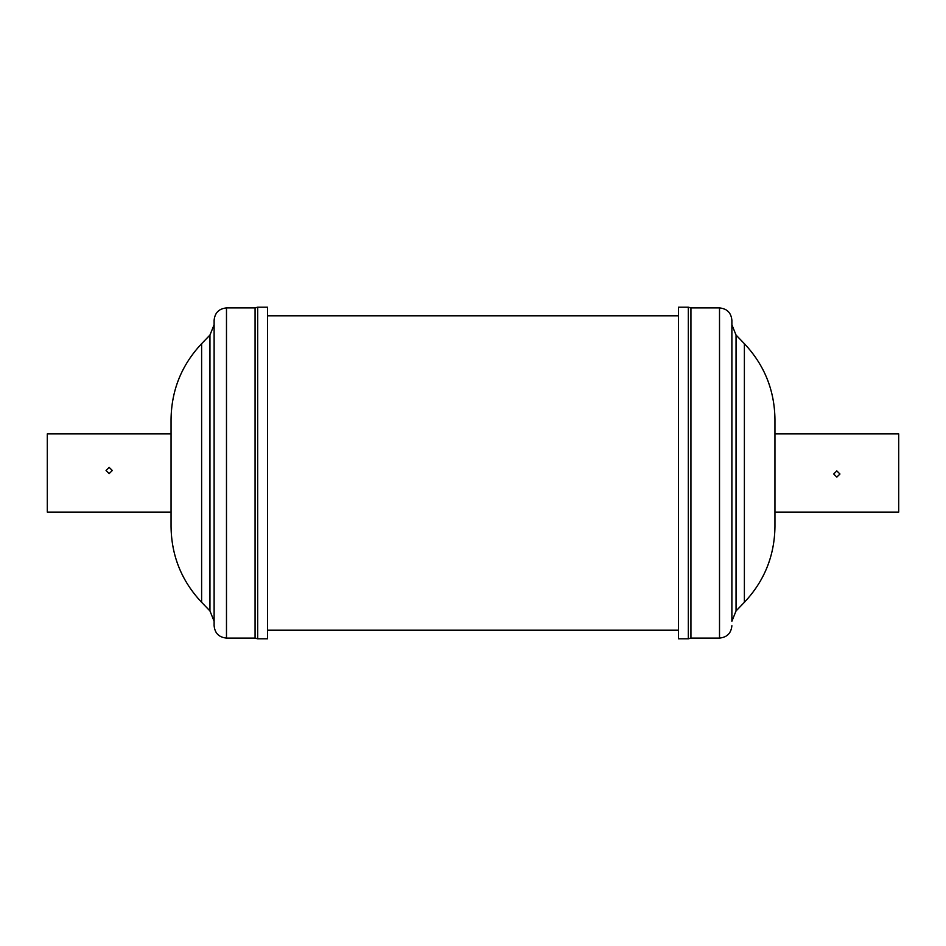 <?xml version="1.0" encoding="UTF-8"?>
<svg xmlns="http://www.w3.org/2000/svg" width="946" height="946" viewBox="0 0 946 946"><rect width="100%" height="100%" fill="white"/><g stroke="black" fill="none" stroke-linecap="round" stroke-linejoin="round"><path stroke-width="1.42" d="M836.82 470.907L833.698 474.005L836.82 477.103L839.953 474.005L836.82 470.907M774.951 522.594L774.951 512.105L898.7 512.105L898.7 433.895L774.951 433.895L774.951 419.338L774.951 526.662C774.549 555.834 764.356 581.045 744.384 602.306L744.384 343.694L736.047 335.061L731.885 324.75L731.885 335.984L731.885 324.75M678.424 307.178L678.424 638.822L688.321 638.822L688.321 307.178L678.424 307.178M690.935 307.923L719.516 307.923L719.516 638.077L690.935 638.077L690.935 307.923L688.321 307.178M731.885 614.131L731.885 320.292L731.885 621.25L736.047 610.939L736.047 335.061M171.049 470.493L171.049 526.662C171.451 555.834 181.644 581.045 201.616 602.306L209.953 610.939L214.115 621.25M109.18 473.591L112.302 470.493L109.18 467.407L106.047 470.493L109.18 473.591M171.049 433.895L47.3 433.895L47.3 512.105L171.049 512.105M267.576 307.178L267.576 638.822L257.679 638.822L257.679 307.178L267.576 307.178M226.484 307.923C218.975 308.656 214.848 312.771 214.115 320.292L214.115 625.708C214.848 633.229 218.975 637.344 226.484 638.077L226.484 307.923L255.065 307.923L255.065 638.077L257.679 638.822M201.616 602.306L201.616 343.694C181.644 364.955 171.451 390.166 171.049 419.338L171.049 473M201.616 343.694L209.953 335.061L209.953 610.939M719.516 307.923C727.025 308.656 731.152 312.771 731.885 320.292M744.384 343.694C764.356 364.955 774.549 390.166 774.951 419.338M255.065 307.923L257.679 307.178M678.424 315.834L267.576 315.834M678.424 630.166L267.576 630.166M209.953 335.061L214.115 324.75M226.484 638.077L255.065 638.077M744.384 602.306L736.047 610.939M719.516 638.077C727.025 637.344 731.152 633.229 731.885 625.708M690.935 638.077L688.321 638.822"/></g></svg>
